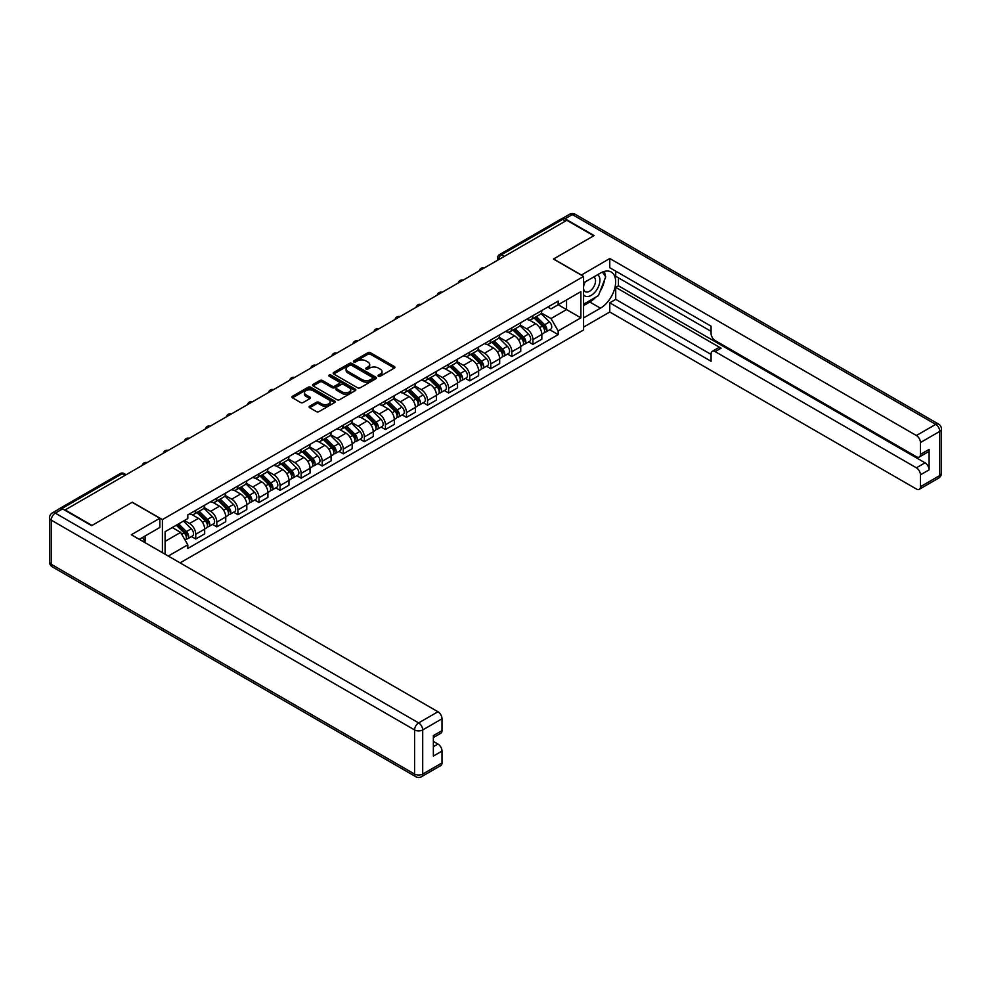 <?xml version="1.0" encoding="UTF-8"?>
<svg xmlns="http://www.w3.org/2000/svg" width="991" height="991" viewBox="0 0 991 991"><rect width="100%" height="100%" fill="white"/><g stroke="black" fill="none" stroke-linecap="round" stroke-linejoin="round"><path stroke-width="1.49" d="M378.426 376.208A1.313 0.756 0 0 0 380.284 376.208L394.368 368.07A1.871 1.078 0 0 0 394.913 367.302A1.871 1.078 0 0 0 394.368 366.534L370.498 352.759A1.871 1.078 0 0 0 367.847 352.759L353.762 360.897A1.313 0.756 0 0 0 355.62 361.963L357.441 360.91A5.996 3.468 0 0 1 365.927 360.91L367.921 362.062A5.996 3.468 0 0 1 369.68 364.515A5.996 3.468 0 0 1 367.921 366.955L366.1 368.008A1.313 0.756 0 0 0 367.946 369.086L369.779 368.033A5.996 3.468 0 0 1 378.265 368.033L380.247 369.185A5.996 3.468 0 0 1 382.006 371.625A5.996 3.468 0 0 1 380.247 374.078L378.426 375.131A1.313 0.756 0 0 0 378.426 376.208L378.426 375.131M309.65 406.186A1.871 1.078 0 0 0 309.093 406.954A1.871 1.078 0 0 0 309.65 407.722L316.34 411.587A1.871 1.078 0 0 0 318.991 411.587L334.636 402.557A1.871 1.078 0 0 0 335.193 401.789A1.871 1.078 0 0 0 334.636 401.021L310.778 387.246A1.871 1.078 0 0 0 308.127 387.246L292.481 396.276A1.871 1.078 0 0 0 291.924 397.044A1.871 1.078 0 0 0 292.481 397.812L300.558 402.482A1.871 1.078 0 0 0 303.209 402.482L309.91 398.617A1.871 1.078 0 0 0 310.456 397.849A1.871 1.078 0 0 0 309.91 397.081L305.897 394.765A5.017 2.899 0 0 1 304.435 392.721A5.017 2.899 0 0 1 307.532 390.045A5.017 2.899 0 0 1 312.995 390.665L328.702 399.745A5.017 2.899 0 0 1 330.176 401.789A5.017 2.899 0 0 1 327.08 404.464A5.017 2.899 0 0 1 321.617 403.832L318.991 402.321A1.871 1.078 0 0 0 316.34 402.321L309.65 406.186L309.65 407.722M162.4 519.594L132.274 502.202L92.027 525.441L65.146 509.931L566.827 220.287L593.696 235.808L553.449 259.047L583.575 276.439L162.4 519.594L162.4 552.668M357.578 387.778A1.871 1.078 0 0 0 360.228 387.778L375.874 378.748A1.871 1.078 0 0 0 376.419 377.98A1.871 1.078 0 0 0 375.874 377.212L352.003 363.437A1.871 1.078 0 0 0 349.352 363.437L333.707 372.467A1.871 1.078 0 0 0 333.162 373.235A1.871 1.078 0 0 0 333.707 374.003L357.578 387.778M329.656 376.481A1.313 0.756 0 0 1 330.994 376.667L330.994 375.106L355.261 389.116A1.871 1.078 0 0 1 355.806 389.884A1.871 1.078 0 0 1 355.261 390.652L339.616 399.683A1.871 1.078 0 0 1 336.952 399.683L313.094 385.908L319.783 382.068L319.783 380.507L313.094 384.372A1.871 1.078 0 0 0 312.549 385.14A1.871 1.078 0 0 0 313.094 385.908L313.094 384.372M319.783 382.068A1.871 1.078 0 0 1 322.434 382.068L322.434 380.507A1.871 1.078 0 0 0 319.783 380.507M322.434 380.507L332.121 386.094A1.871 1.078 0 0 0 334.772 386.094L339.207 383.529A1.871 1.078 0 0 0 339.764 382.761A1.871 1.078 0 0 0 339.207 382.006L329.136 376.184A1.313 0.756 0 0 1 330.994 375.106M180.089 562.876L583.575 329.941L583.575 276.439M59.571 508.705A3.815 2.205 -120 0 0 59.039 508.879A3.815 2.205 -120 0 0 58.63 509.25M504.283 256.396L501.446 254.761A3.815 2.205 60 0 0 499.538 254.563L560.72 219.234A3.815 2.205 60 0 1 562.628 219.432L501.446 254.761A3.815 2.205 120 0 0 498.746 259.431L498.746 259.592M565.465 221.067L562.628 219.432M532.91 315.658A8.783 5.079 60 0 1 531.102 319.61L540.008 314.457A8.783 5.079 -120 0 0 541.829 310.517M520.263 325.122L526.704 328.839A8.783 5.079 60 0 1 532.923 339.603L541.829 334.462A8.783 5.079 -120 0 0 535.623 323.698L529.231 320.006M541.829 334.462L541.829 339.219L532.923 344.36L528.637 341.895M531.102 319.61A8.783 5.079 60 0 1 526.766 319.213M532.923 339.603L532.923 344.36M511.839 327.823A8.783 5.079 60 0 1 510.031 331.774L518.937 326.621A8.783 5.079 -120 0 0 520.758 322.682M507.565 354.06L511.839 356.525L520.758 351.384L520.758 346.627A8.783 5.079 -120 0 0 514.552 335.862L508.16 332.183M510.031 331.774A8.783 5.079 60 0 1 505.695 331.378M499.191 337.287L505.633 341.003A8.783 5.079 60 0 1 511.839 351.768L511.839 356.525M490.768 340A8.783 5.079 60 0 1 488.947 343.939L497.866 338.798A8.783 5.079 -120 0 0 499.687 334.847M486.494 366.224L490.768 368.689L499.687 363.548L499.687 358.792A8.783 5.079 -120 0 0 493.468 348.027L487.089 344.348M488.947 343.939A8.783 5.079 60 0 1 484.624 343.543M478.12 349.451L484.562 353.18A8.783 5.079 60 0 1 490.768 363.932L490.768 368.689M469.697 352.164A8.783 5.079 60 0 1 467.876 356.103L476.795 350.963A8.783 5.079 -120 0 0 478.616 347.011M465.423 378.389L469.697 380.866L478.616 375.713L478.616 370.956A8.783 5.079 -120 0 0 472.397 360.191L466.018 356.512M467.876 356.103A8.783 5.079 60 0 1 463.553 355.707M457.049 361.628L463.491 365.345A8.783 5.079 60 0 1 469.697 376.097L469.697 380.866M448.626 364.329A8.783 5.079 60 0 1 446.805 368.268L455.724 363.127A8.783 5.079 -120 0 0 457.545 359.176M444.352 390.553L448.626 393.031L457.545 387.877L457.545 383.121A8.783 5.079 -120 0 0 451.326 372.356L444.947 368.677M446.805 368.268A8.783 5.079 60 0 1 442.481 367.872M435.978 373.793L442.42 377.509A8.783 5.079 60 0 1 448.626 388.274L448.626 393.031M427.555 376.493A8.783 5.079 60 0 1 425.734 380.433L434.653 375.292A8.783 5.079 -120 0 0 436.474 371.34M423.281 402.73L427.555 405.195L436.474 400.042L436.474 395.285A8.783 5.079 -120 0 0 430.255 384.52L423.875 380.841M425.734 380.433A8.783 5.079 60 0 1 421.41 380.036M414.907 385.957L421.336 389.674A8.783 5.079 60 0 1 427.555 400.438L427.555 405.195M406.483 388.658A8.783 5.079 60 0 1 404.662 392.597L413.581 387.456A8.783 5.079 -120 0 0 415.402 383.517M402.21 414.895L406.483 417.36L415.402 412.206L415.402 407.45A8.783 5.079 -120 0 0 409.184 396.685L402.804 393.006M404.662 392.597A8.783 5.079 60 0 1 400.339 392.201M393.836 398.122L400.265 401.838A8.783 5.079 60 0 1 406.483 412.603L406.483 417.36M385.412 400.822A8.783 5.079 60 0 1 383.591 404.774L392.51 399.621A8.783 5.079 -120 0 0 394.331 395.682M381.139 427.059L385.412 429.524L394.331 424.371L394.331 419.614A8.783 5.079 -120 0 0 388.113 408.862L381.733 405.17M383.591 404.774A8.783 5.079 60 0 1 379.268 404.378M372.765 410.286L379.194 414.003A8.783 5.079 60 0 1 385.412 424.767L385.412 429.524M364.341 412.987A8.783 5.079 60 0 1 362.52 416.938L371.439 411.785A8.783 5.079 -120 0 0 373.26 407.846M360.067 439.224L364.341 441.689L373.26 436.548L373.26 431.791A8.783 5.079 -120 0 0 367.042 421.026L360.662 417.335M362.52 416.938A8.783 5.079 60 0 1 358.197 416.542M351.681 422.451L358.123 426.167A8.783 5.079 60 0 1 364.341 436.932L364.341 441.689M343.27 425.151A8.783 5.079 60 0 1 341.449 429.103L350.368 423.95A8.783 5.079 -120 0 0 352.177 420.011M338.996 451.388L343.27 453.853L352.177 448.712L352.177 443.956A8.783 5.079 -120 0 0 345.97 433.191L339.591 429.499M341.449 429.103A8.783 5.079 60 0 1 337.126 428.707M330.61 434.615L337.051 438.332A8.783 5.079 60 0 1 343.27 449.096L343.27 453.853M322.199 437.316A8.783 5.079 60 0 1 320.378 441.268L329.285 436.114A8.783 5.079 -120 0 0 331.105 432.175M317.925 463.553L322.199 466.018L331.105 460.877L331.105 456.12A8.783 5.079 -120 0 0 324.899 445.355L318.52 441.676M320.378 441.268A8.783 5.079 60 0 1 316.055 440.871M309.539 446.78L315.98 450.496A8.783 5.079 60 0 1 322.199 461.261L322.199 466.018M301.128 449.493A8.783 5.079 60 0 1 299.307 453.432L308.213 448.291A8.783 5.079 -120 0 0 310.034 444.34M296.854 475.717L301.128 478.182L310.034 473.041L310.034 468.285A8.783 5.079 -120 0 0 303.828 457.52L297.449 453.841M299.307 453.432A8.783 5.079 60 0 1 294.971 453.036M288.468 458.944L294.909 462.673A8.783 5.079 60 0 1 301.128 473.425L301.128 478.182M280.044 461.657A8.783 5.079 60 0 1 278.236 465.597L287.142 460.456A8.783 5.079 -120 0 0 288.963 456.504M275.771 487.882L280.057 490.359L288.963 485.206L288.963 480.449A8.783 5.079 -120 0 0 282.757 469.684L276.365 466.005M278.236 465.597A8.783 5.079 60 0 1 273.9 465.2M267.397 471.121L273.838 474.838A8.783 5.079 60 0 1 280.057 485.59L280.057 490.359M258.973 473.822A8.783 5.079 60 0 1 257.164 477.761L266.071 472.62A8.783 5.079 -120 0 0 267.892 468.669M254.699 500.046L258.973 502.524L267.892 497.371L267.892 492.614A8.783 5.079 -120 0 0 261.686 481.849L255.294 478.17M257.164 477.761A8.783 5.079 60 0 1 252.829 477.365M246.325 483.286L252.767 487.002A8.783 5.079 60 0 1 258.973 497.767L258.973 502.524M237.902 485.986A8.783 5.079 60 0 1 236.081 489.926L245 484.785A8.783 5.079 -120 0 0 246.821 480.833M233.628 512.223L237.902 514.688L246.821 509.535L246.821 504.778A8.783 5.079 -120 0 0 240.602 494.014L234.223 490.334M236.081 489.926A8.783 5.079 60 0 1 231.758 489.529M225.254 495.45L231.696 499.167A8.783 5.079 60 0 1 237.902 509.931L237.902 514.688M216.831 498.151A8.783 5.079 60 0 1 215.01 502.09L223.929 496.949A8.783 5.079 -120 0 0 225.75 493.01M212.557 524.388L216.831 526.853L225.75 521.7L225.75 516.943A8.783 5.079 -120 0 0 219.531 506.19L213.152 502.499M215.01 502.09A8.783 5.079 60 0 1 210.687 501.694M204.183 507.615L210.625 511.331A8.783 5.079 60 0 1 216.831 522.096L216.831 526.853M195.76 510.315A8.783 5.079 60 0 1 193.939 514.267L202.858 509.114A8.783 5.079 -120 0 0 204.679 505.175M191.486 536.552L195.76 539.017L204.679 533.864L204.679 529.107A8.783 5.079 -120 0 0 198.46 518.355L192.081 514.663M193.939 514.267A8.783 5.079 60 0 1 189.615 513.871M184.413 520.535L189.554 523.496A8.783 5.079 60 0 1 195.76 534.26L195.76 539.017M547.837 307.049L551.021 308.882L580.875 291.639L566.555 299.914L566.555 309.576L551.021 318.545L541.334 312.958M165.101 554.229L165.101 531.684L187.794 518.578L187.794 514.924L558.181 301.078L558.181 304.745L580.875 317.851L558.181 330.944L551.021 318.545M580.875 291.639L580.875 317.851M165.101 541.359L180.635 532.39L187.794 544.79L187.794 548.457L558.181 334.611L558.181 330.944M187.794 544.79L168.272 556.062M180.635 532.39L172.261 527.546M549.72 329.73L558.181 334.611M378.946 376.394L380.247 375.639A5.996 3.468 0 0 0 382.006 373.186L382.006 371.625M369.68 364.515L369.68 366.075A5.996 3.468 0 0 1 367.921 368.516L366.62 369.271M394.368 366.534L394.368 368.07L370.498 354.32A1.871 1.078 0 0 0 367.847 354.32L354.283 362.149M375.849 378.76L352.003 364.998A1.871 1.078 0 0 0 349.352 364.998L333.732 374.016M372.554 378.512A1.313 0.756 0 0 0 372.554 377.447L351.607 365.357A1.313 0.756 0 0 0 349.749 365.357L347.829 366.459A5.996 3.468 0 0 0 346.07 368.912A5.996 3.468 0 0 0 347.829 371.365L362.149 379.627A5.996 3.468 0 0 0 370.634 379.627L372.554 378.512L372.554 380.073A1.313 0.756 0 0 0 372.938 379.541L372.938 377.98M346.07 368.912L346.07 370.473A5.996 3.468 0 0 0 347.829 372.926L347.829 371.365M372.554 380.073L370.634 381.188A5.996 3.468 0 0 1 362.149 381.188L347.829 372.926M322.434 382.068L332.121 387.654A1.871 1.078 0 0 0 334.772 387.654L339.207 385.09A1.871 1.078 0 0 0 339.764 384.322L339.764 382.761M330.994 376.667L355.236 390.665M342.168 391.891A5.017 2.899 0 0 0 347.63 392.523A5.017 2.899 0 0 0 350.727 389.847A5.017 2.899 0 0 0 349.253 387.803L343.716 384.607A1.871 1.078 0 0 0 341.065 384.607L336.63 387.171A1.871 1.078 0 0 0 336.073 387.939A1.871 1.078 0 0 0 336.63 388.695L342.168 391.891L342.168 393.452A5.017 2.899 0 0 0 347.63 394.084A5.017 2.899 0 0 0 350.727 391.408L350.727 389.847M336.073 387.939L336.073 389.488A1.871 1.078 0 0 0 336.63 390.256L336.63 388.695M342.168 393.452L336.63 390.256M330.176 401.789L330.176 403.349A5.017 2.899 0 0 1 327.08 406.025A5.017 2.899 0 0 1 321.617 405.393L318.991 403.882A1.871 1.078 0 0 0 316.34 403.882L309.675 407.735M304.435 392.721L304.435 394.282A5.017 2.899 0 0 0 305.897 396.326L305.897 394.765M309.886 398.63L305.897 396.326M334.611 402.569L310.778 388.806A1.871 1.078 0 0 0 308.127 388.806L292.506 397.825M534.05 317.9L542.35 326.089A4.782 2.762 60 0 1 543.613 333.249L541.829 334.277M535.71 319.536L539.228 321.567M534.967 317.368L544.059 326.336A2.292 1.325 60 0 1 544.666 329.78A2.292 1.325 60 0 1 544.455 329.854M536.342 316.575L544.654 324.763A4.782 2.762 60 0 1 545.905 331.923A4.782 2.762 60 0 1 544.468 332.084M540.987 313.552L549.51 321.964A4.782 2.762 60 0 1 550.773 329.123L545.905 331.923M512.979 330.065L521.278 338.253A4.782 2.762 60 0 1 522.542 345.413L520.758 346.441M514.639 331.7L518.157 333.732M513.895 329.532L522.988 338.501A2.292 1.325 60 0 1 523.595 341.945A2.292 1.325 60 0 1 523.384 342.019M515.27 328.739L523.57 336.928A4.782 2.762 60 0 1 524.834 344.088A4.782 2.762 60 0 1 523.397 344.249M519.916 325.717L528.438 334.128A4.782 2.762 60 0 1 529.702 341.288L524.834 344.088M491.908 342.229L500.207 350.418A4.782 2.762 60 0 1 501.471 357.578L499.687 358.618M493.568 343.865L497.086 345.896M492.824 341.697L501.917 350.665A2.292 1.325 60 0 1 502.524 354.109A2.292 1.325 60 0 1 502.313 354.196M494.199 340.904L502.499 349.092A4.782 2.762 60 0 1 503.762 356.252A4.782 2.762 60 0 1 502.326 356.413M498.845 337.881L507.367 346.293A4.782 2.762 60 0 1 508.631 353.453L503.762 356.252M581.271 275.114L609.775 258.502L916.402 435.532L935.715 424.371L572.364 214.589L565.068 218.8L594.105 235.573L553.585 258.961L581.271 274.953M583.575 282.831L600.459 273.082A21.492 12.412 120 0 1 611.199 272.017A21.492 12.412 120 0 1 614.494 289.236A21.492 12.412 120 0 1 600.459 308.176L583.575 317.925M583.575 327.129L609.775 312.004L609.775 302.8L711.08 361.281L711.08 353.96A5.735 3.307 -120 0 1 712.269 351.334A5.735 3.307 -120 0 1 715.143 351.619L916.402 467.814L925.049 462.822A5.735 3.307 60 0 1 929.1 469.845L929.1 449.406A5.735 3.307 60 0 1 927.91 452.032L919.264 457.024A5.735 3.307 -120 0 0 920.453 454.398L920.453 442.543A5.735 3.307 -120 0 0 916.402 435.532M618.421 277.839L618.421 285.792L615.721 287.353L615.721 299.369L609.775 302.8M615.721 271.138L615.721 276.278L711.08 331.341M919.264 457.024A5.735 3.307 -120 0 1 916.402 456.74L715.143 340.545A5.735 3.307 -120 0 1 711.08 333.521L711.08 326.188L609.775 267.706L609.775 258.502M609.775 312.004L916.402 489.021A5.735 3.307 -120 0 0 919.264 489.306A5.735 3.307 -120 0 0 920.453 486.692L920.453 474.838A5.735 3.307 -120 0 0 916.402 467.814M565.068 218.8A5.735 3.307 -120 0 0 562.194 218.516A5.735 3.307 -120 0 0 561.587 219.073M615.721 287.353L721.076 348.188L715.143 351.619M618.421 285.792L925.049 462.822M615.721 299.369L711.08 354.419M712.269 351.334L718.215 347.903A5.735 3.307 60 0 1 721.076 348.188M583.575 305.6L589.781 302.02A21.492 12.412 120 0 0 595.74 297.176M600.001 291.552A21.492 12.412 120 0 0 604.634 279.623M604.981 275.783A21.492 12.412 120 0 0 604.448 271.398M62.569 508.916L55.285 513.127A5.735 3.307 -120 0 0 52.412 512.842L59.708 508.631A5.735 3.307 60 0 1 62.569 508.916L91.618 525.676L132.137 502.288L159.836 518.268L159.836 527.472L140.648 538.547A21.492 12.412 120 0 0 139.359 539.364M159.836 518.268L131.332 534.731L437.96 711.761A5.735 3.307 60 0 1 442.011 718.772L442.011 730.627A5.735 3.307 60 0 1 440.822 733.253L433.364 737.564M145.107 541.148L145.107 535.97M433.364 746.694L437.96 744.043A5.735 3.307 60 0 1 442.011 751.067L442.011 762.921A5.735 3.307 60 0 1 440.822 765.535L421.509 776.696A5.735 3.307 -120 0 0 422.699 774.07L442.011 762.921M442.011 730.627L433.364 735.619L433.364 756.059L442.011 751.067M437.96 744.043L433.364 741.392M583.575 294.761A12.412 7.172 120 0 0 593.448 293.695A12.412 7.172 120 0 0 599.914 280.18A12.412 7.172 120 0 0 597.66 274.693M584.616 282.224A12.412 7.172 120 0 0 583.575 284.467M583.575 288.616A8.498 4.905 120 0 0 585.285 291.688A8.498 4.905 120 0 0 591.838 289.409A8.498 4.905 120 0 0 595.541 280.849A8.498 4.905 120 0 0 593.782 276.96A8.498 4.905 120 0 0 593.758 276.947M585.309 281.828A8.498 4.905 120 0 0 583.575 286.919M602.404 272.104L605.724 276.823L598.428 295.628L583.848 304.039M142.518 537.469L145.64 542.994M470.836 354.394L479.136 362.595A4.782 2.762 60 0 1 480.4 369.754L478.616 370.783M472.484 356.029L476.014 358.061M471.753 353.874L480.846 362.842A2.292 1.325 60 0 1 481.453 366.274A2.292 1.325 60 0 1 481.242 366.36M473.128 353.069L481.428 361.269A4.782 2.762 60 0 1 482.691 368.429A4.782 2.762 60 0 1 481.254 368.578M477.773 350.046L486.296 358.457A4.782 2.762 60 0 1 487.56 365.617L482.691 368.429M449.765 366.571L458.065 374.759A4.782 2.762 60 0 1 459.329 381.919L457.545 382.947M451.413 368.194L454.931 370.225M450.682 366.038L459.774 375.007A2.292 1.325 60 0 1 460.381 378.438A2.292 1.325 60 0 1 460.171 378.525M452.057 365.245L460.357 373.434A4.782 2.762 60 0 1 461.62 380.594A4.782 2.762 60 0 1 460.183 380.742M456.702 362.223L465.225 370.622A4.782 2.762 60 0 1 466.476 377.782L461.62 380.594M428.694 378.735L436.994 386.924A4.782 2.762 60 0 1 438.245 394.084L436.474 395.112M430.342 380.371L433.86 382.402M429.611 378.203L438.703 387.171A2.292 1.325 60 0 1 439.31 390.603A2.292 1.325 60 0 1 439.1 390.689M430.986 377.41L439.286 385.598A4.782 2.762 60 0 1 440.549 392.758A4.782 2.762 60 0 1 439.1 392.907M435.631 374.387L444.154 382.786A4.782 2.762 60 0 1 445.405 389.946L440.549 392.758M407.623 390.9L415.923 399.088A4.782 2.762 60 0 1 417.174 406.248L415.402 407.276M409.271 392.535L412.789 394.567M408.54 390.367L417.632 399.336A2.292 1.325 60 0 1 418.239 402.767A2.292 1.325 60 0 1 418.029 402.854M409.915 389.574L418.214 397.763A4.782 2.762 60 0 1 419.478 404.923A4.782 2.762 60 0 1 418.029 405.071M414.56 386.552L423.083 394.951A4.782 2.762 60 0 1 424.334 402.111L419.478 404.923M386.54 403.064L394.852 411.253A4.782 2.762 60 0 1 396.103 418.413L394.319 419.441M388.199 404.7L391.718 406.731M387.469 402.532L396.561 411.5A2.292 1.325 60 0 1 397.156 414.932A2.292 1.325 60 0 1 396.957 415.018M388.844 401.739L397.143 409.927A4.782 2.762 60 0 1 398.407 417.087A4.782 2.762 60 0 1 396.957 417.236M393.489 398.716L402.012 407.115A4.782 2.762 60 0 1 403.263 414.275L398.407 417.087M365.468 415.229L373.78 423.417A4.782 2.762 60 0 1 375.032 430.577L373.248 431.605M367.128 416.864L370.646 418.896M366.397 414.696L375.49 423.665A2.292 1.325 60 0 1 376.085 427.109A2.292 1.325 60 0 1 375.874 427.183M367.772 413.904L376.072 422.092A4.782 2.762 60 0 1 377.336 429.252A4.782 2.762 60 0 1 375.886 429.413M372.418 410.881L380.928 419.28A4.782 2.762 60 0 1 382.192 426.44L377.336 429.252M344.397 427.394L352.697 435.582A4.782 2.762 60 0 1 353.96 442.742L352.177 443.77M346.057 429.029L349.575 431.06M345.326 426.861L354.406 435.829A2.292 1.325 60 0 1 355.013 439.273A2.292 1.325 60 0 1 354.803 439.347M346.701 426.068L355.001 434.256A4.782 2.762 60 0 1 356.265 441.416A4.782 2.762 60 0 1 354.815 441.577M351.347 423.046L359.857 431.457A4.782 2.762 60 0 1 361.12 438.617L356.265 441.416M323.326 439.558L331.626 447.746A4.782 2.762 60 0 1 332.889 454.906L331.105 455.934M324.986 441.193L328.504 443.225M324.255 439.025L333.335 447.994A2.292 1.325 60 0 1 333.942 451.438A2.292 1.325 60 0 1 333.732 451.512M325.63 438.233L333.93 446.421A4.782 2.762 60 0 1 335.181 453.581A4.782 2.762 60 0 1 333.744 453.742M330.276 435.21L338.786 443.621A4.782 2.762 60 0 1 340.049 450.781L335.181 453.581M302.255 451.723L310.555 459.911A4.782 2.762 60 0 1 311.818 467.071L310.034 468.111M303.915 453.358L307.433 455.389M303.172 451.19L312.264 460.158A2.292 1.325 60 0 1 312.871 463.602A2.292 1.325 60 0 1 312.661 463.689M304.559 450.397L312.859 458.585A4.782 2.762 60 0 1 314.11 465.745A4.782 2.762 60 0 1 312.673 465.906M309.204 447.375L317.715 455.786A4.782 2.762 60 0 1 318.978 462.946L314.11 465.745M281.184 463.887L289.483 472.088A4.782 2.762 60 0 1 290.747 479.248L288.963 480.276M282.844 465.522L286.362 467.554M282.101 463.367L291.193 472.335A2.292 1.325 60 0 1 291.8 475.767A2.292 1.325 60 0 1 291.589 475.853M283.476 462.562L291.788 470.762A4.782 2.762 60 0 1 293.039 477.922A4.782 2.762 60 0 1 291.602 478.071M288.121 459.539L296.643 467.95A4.782 2.762 60 0 1 297.907 475.11L293.039 477.922M260.113 476.064L268.412 484.252A4.782 2.762 60 0 1 269.676 491.412L267.892 492.44M261.773 477.687L265.291 479.718M261.029 475.531L270.122 484.5A2.292 1.325 60 0 1 270.729 487.931A2.292 1.325 60 0 1 270.518 488.018M262.404 474.739L270.704 482.927A4.782 2.762 60 0 1 271.968 490.087A4.782 2.762 60 0 1 270.531 490.235M267.05 471.716L275.572 480.115A4.782 2.762 60 0 1 276.836 487.275L271.968 490.087M239.042 488.229L247.341 496.417A4.782 2.762 60 0 1 248.605 503.577L246.821 504.605M240.702 489.864L244.22 491.895M239.958 487.696L249.051 496.664A2.292 1.325 60 0 1 249.658 500.096A2.292 1.325 60 0 1 249.447 500.182M241.333 486.903L249.633 495.091A4.782 2.762 60 0 1 250.896 502.251A4.782 2.762 60 0 1 249.459 502.4M245.979 483.881L254.501 492.279A4.782 2.762 60 0 1 255.765 499.439L250.896 502.251M217.97 500.393L226.27 508.581A4.782 2.762 60 0 1 227.534 515.741L225.75 516.769M219.618 502.028L223.148 504.06M218.887 499.86L227.98 508.829A2.292 1.325 60 0 1 228.587 512.26A2.292 1.325 60 0 1 228.376 512.347M220.262 499.068L228.562 507.256A4.782 2.762 60 0 1 229.825 514.416A4.782 2.762 60 0 1 228.388 514.564M224.907 496.045L233.43 504.444A4.782 2.762 60 0 1 234.694 511.604L229.825 514.416M196.899 512.558L205.199 520.746A4.782 2.762 60 0 1 206.462 527.906L204.679 528.934M198.547 514.193L202.065 516.224M197.816 512.025L206.908 520.993A2.292 1.325 60 0 1 207.515 524.425A2.292 1.325 60 0 1 207.305 524.512M199.191 511.232L207.491 519.42A4.782 2.762 60 0 1 208.754 526.58A4.782 2.762 60 0 1 207.317 526.729M203.836 508.21L212.359 516.608A4.782 2.762 60 0 1 213.622 523.768L208.754 526.58M176.311 525.205L184.128 532.91A4.782 2.762 60 0 1 185.379 540.07L185.144 540.206M177.476 526.357L180.994 528.389M177.24 524.673L185.837 533.158A2.292 1.325 60 0 1 186.444 536.602A2.292 1.325 60 0 1 186.234 536.676M178.615 523.88L186.419 531.585A4.782 2.762 60 0 1 187.683 538.745A4.782 2.762 60 0 1 186.234 538.906M183.471 521.08L191.288 528.773A4.782 2.762 60 0 1 192.539 535.933L187.683 538.745M498.882 259.518L498.746 259.431A3.815 2.205 0 0 1 497.618 257.871L497.618 260.237M216.831 522.096L225.75 516.943M237.902 509.931L246.821 504.778M258.973 497.767L267.892 492.614M280.057 485.59L288.963 480.449M301.128 473.425L310.034 468.285M322.199 461.261L331.105 456.12M343.27 449.096L352.177 443.956M364.341 436.932L373.26 431.791M385.412 424.767L394.331 419.614M406.483 412.603L415.402 407.45M427.555 400.438L436.474 395.285M448.626 388.274L457.545 383.121M469.697 376.097L478.616 370.956M490.768 363.932L499.687 358.792M511.839 351.768L520.758 346.627M195.76 534.26L204.679 529.107M189.554 523.496L198.46 518.355M210.625 511.331L219.531 506.19M231.696 499.167L240.602 494.014M252.767 487.002L261.686 481.849M273.838 474.838L282.757 469.684M294.909 462.673L303.828 457.52M315.98 450.496L324.899 445.355M337.051 438.332L345.97 433.191M358.123 426.167L367.042 421.026M379.194 414.003L388.113 408.862M400.265 401.838L409.184 396.685M421.336 389.674L430.255 384.52M442.42 377.509L451.326 372.356M463.491 365.345L472.397 360.191M484.562 353.18L493.468 348.027M505.633 341.003L514.552 335.862M526.704 328.839L535.623 323.698M483.918 268.152A3.815 2.205 120 0 0 482.233 269.118M462.847 280.317A3.815 2.205 120 0 0 461.162 281.295M441.775 292.481A3.815 2.205 120 0 0 440.091 293.46M420.704 304.646A3.815 2.205 120 0 0 419.007 305.624M399.633 316.81A3.815 2.205 120 0 0 397.936 317.789M378.55 328.975A3.815 2.205 120 0 0 376.865 329.953M357.478 341.139A3.815 2.205 120 0 0 355.794 342.118M336.407 353.316A3.815 2.205 120 0 0 334.723 354.283M315.336 365.481A3.815 2.205 120 0 0 313.651 366.447M294.265 377.645A3.815 2.205 120 0 0 292.58 378.612M273.194 389.81A3.815 2.205 120 0 0 271.509 390.788M252.123 401.974A3.815 2.205 120 0 0 250.438 402.953M231.052 414.139A3.815 2.205 120 0 0 229.367 415.118M209.981 426.303A3.815 2.205 120 0 0 208.296 427.282M188.909 438.468A3.815 2.205 120 0 0 187.225 439.447M167.838 450.632A3.815 2.205 120 0 0 166.141 451.611M146.767 462.809A3.815 2.205 120 0 0 145.07 463.776M124.977 475.383L122.141 473.748L61.826 508.569M126.105 474.739L124.061 473.549A3.815 2.205 120 0 0 122.141 473.748A3.815 2.205 60 0 0 120.233 473.549L59.039 508.879M380.247 375.639L380.247 374.078M366.1 369.086L366.1 368.008M367.921 368.516L367.921 366.955M353.762 361.963L353.762 360.897M367.847 354.32L367.847 352.759M370.498 354.32L370.498 352.759M333.707 374.003L333.707 372.467M349.352 364.998L349.352 363.437M352.003 364.998L352.003 363.437M375.874 378.748L375.874 377.212M362.149 381.188L362.149 379.627M370.634 381.188L370.634 379.627M332.121 387.654L332.121 386.094M334.772 387.654L334.772 386.094M339.207 385.09L339.207 383.529M355.261 390.652L355.261 389.116M316.34 403.882L316.34 402.321M318.991 403.882L318.991 402.321M321.617 405.393L321.617 403.832M309.91 398.617L309.91 397.081M292.481 397.812L292.481 396.276M308.127 388.806L308.127 387.246M310.778 388.806L310.778 387.246M334.636 402.557L334.636 401.021M542.35 326.089L539.612 327.674M545.137 328.727L544.282 329.223M549.51 321.964L544.654 324.763M521.278 338.253L518.541 339.839M524.066 340.892L523.211 341.387M528.438 334.128L523.57 336.928M500.207 350.418L497.47 352.003M502.994 353.056L502.14 353.552M507.367 346.293L502.499 349.092M920.453 454.398L929.1 449.406M929.1 469.845L920.453 474.838M920.453 486.692L939.765 475.531L939.765 431.395L920.453 442.543M589.781 302.02L600.459 308.176M939.765 475.531A5.735 3.307 60 0 1 938.588 478.158A5.735 5.735 0 0 0 941.45 473.19A5.735 3.307 180 0 1 939.765 475.531M939.765 431.395A5.735 3.307 0 0 0 941.45 429.053A5.735 5.735 0 0 0 938.588 424.086A5.735 3.307 -60 0 0 935.715 424.371A5.735 3.307 60 0 1 939.765 431.395M562.194 218.516L569.491 214.304A5.735 3.307 60 0 1 572.364 214.589A5.735 3.307 -60 0 1 575.226 214.304L938.588 424.086M52.412 512.842A5.735 5.735 0 0 0 49.55 517.81A5.735 3.307 180 0 0 51.235 520.139A5.735 3.307 -60 0 1 55.285 513.127L418.636 722.91A5.735 3.307 -60 0 0 414.585 729.933L51.235 520.139L51.235 564.288L414.585 774.07L414.585 729.933A5.735 3.307 0 0 0 422.699 729.933L422.699 774.07A5.735 3.307 180 0 1 414.585 774.07A5.735 3.307 -60 0 0 415.774 776.696A5.735 5.735 0 0 0 421.509 776.696M442.011 718.772L422.699 729.933A5.735 3.307 -120 0 0 418.636 722.91L437.96 711.761M52.412 566.914A5.735 3.307 -60 0 1 51.235 564.288A5.735 3.307 0 0 1 49.55 561.947A5.735 5.735 0 0 0 52.412 566.914L415.774 776.696M479.136 362.595L476.398 364.168M481.923 365.221L481.069 365.716M486.296 358.457L481.428 361.269M458.065 374.759L455.315 376.345M460.852 377.385L459.997 377.881M465.225 370.622L460.357 373.434M436.994 386.924L434.244 388.509M439.781 389.55L438.914 390.058M444.154 382.786L439.286 385.598M415.923 399.088L413.173 400.674M418.71 401.727L417.843 402.222M423.083 394.951L418.214 397.763M394.852 411.253L392.102 412.838M397.639 413.891L396.772 414.387M402.012 407.115L397.143 409.927M373.78 423.417L371.03 425.003M376.568 426.056L375.7 426.551M380.928 419.28L376.072 422.092M352.697 435.582L349.959 437.167M355.496 438.22L354.629 438.716M359.857 431.457L355.001 434.256M331.626 447.746L328.888 449.332M334.425 450.385L333.558 450.88M338.786 443.621L333.93 446.421M310.555 459.911L307.817 461.496M313.342 462.549L312.487 463.045M317.715 455.786L312.859 458.585M289.483 472.088L286.746 473.661M292.271 474.714L291.416 475.209M296.643 467.95L291.788 470.762M268.412 484.252L265.675 485.838M271.2 486.878L270.345 487.374M275.572 480.115L270.704 482.927M247.341 496.417L244.604 498.002M250.128 499.043L249.274 499.551M254.501 492.279L249.633 495.091M226.27 508.581L223.532 510.167M229.057 511.22L228.203 511.715M233.43 504.444L228.562 507.256M205.199 520.746L202.449 522.331M207.986 523.384L207.131 523.88M212.359 516.608L207.491 519.42M184.128 532.91L181.737 534.298M186.915 535.549L186.048 536.044M191.288 528.773L186.419 531.585M484.24 267.966A3.815 3.815 0 0 0 479.334 270.791M463.169 280.131A3.815 3.815 0 0 0 458.263 282.955M442.097 292.295A3.815 3.815 0 0 0 437.192 295.12M421.026 304.46A3.815 3.815 0 0 0 416.121 307.284M399.955 316.625A3.815 3.815 0 0 0 395.05 319.461M378.884 328.789A3.815 3.815 0 0 0 373.979 331.626M357.813 340.954A3.815 3.815 0 0 0 352.907 343.79M336.729 353.118A3.815 3.815 0 0 0 331.836 355.955M315.658 365.295A3.815 3.815 0 0 0 310.765 368.119M294.587 377.46A3.815 3.815 0 0 0 289.694 380.284M273.516 389.624A3.815 3.815 0 0 0 268.623 392.448M252.445 401.789A3.815 3.815 0 0 0 247.539 404.613M231.374 413.953A3.815 3.815 0 0 0 226.468 416.777M210.303 426.118A3.815 3.815 0 0 0 205.397 428.954M189.231 438.282A3.815 3.815 0 0 0 184.326 441.119M168.16 450.447A3.815 3.815 0 0 0 163.255 453.283M147.089 462.611A3.815 3.815 0 0 0 142.184 465.448M124.061 473.549A3.815 3.815 0 0 0 120.233 473.549M499.538 254.563A3.815 3.815 0 0 0 497.618 257.871M919.264 489.306L938.588 478.158M941.45 473.19L941.45 429.053M575.226 214.304A5.735 5.735 0 0 0 569.491 214.304M49.55 517.81L49.55 561.947"/></g></svg>
